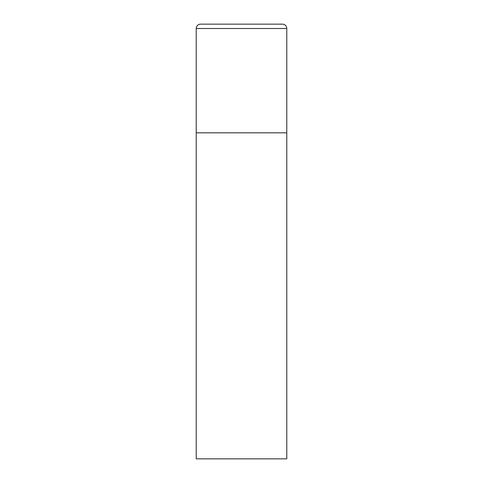 <?xml version="1.0" encoding="UTF-8"?>
<svg xmlns="http://www.w3.org/2000/svg" width="483" height="483" viewBox="0 0 483 483"><rect width="100%" height="100%" fill="white"/><g stroke="black" fill="none" stroke-linecap="round" stroke-linejoin="round"><path stroke-width="0.72" d="M196.219 28.497L196.219 458.85L286.781 458.85L286.781 132.825L196.219 132.825L286.781 132.825L286.781 28.497A4.347 4.347 0 0 0 282.434 24.15L200.566 24.15A4.347 4.347 0 0 0 196.219 28.497L286.781 28.497"/></g></svg>
